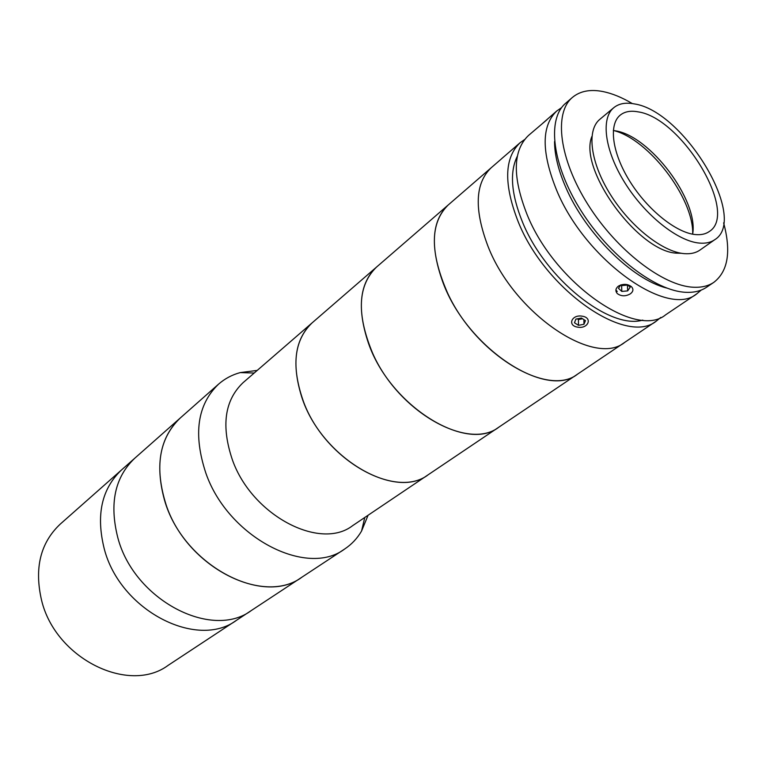 <?xml version="1.0" encoding="UTF-8"?>
<svg xmlns="http://www.w3.org/2000/svg" width="766" height="766" viewBox="0 0 766 766"><rect width="100%" height="100%" fill="white"/><g stroke="black" fill="none" stroke-linecap="round" stroke-linejoin="round"><path stroke-width="1.15" d="M368.082 515.25L361.542 531.097C357.253 538.412 351.632 544.377 344.7 548.992L236.675 620.173C197.293 649.922 120.138 610.665 104.262 548.877C95.836 515.125 101.619 488.785 121.622 469.855L60.188 524.164C40.378 542.874 34.173 568.228 41.565 600.257C55.487 658.827 129.081 694.551 168.204 665.3L236.675 620.173C197.293 649.922 120.138 610.665 104.262 548.877C95.836 515.125 101.619 488.785 121.622 469.855L134.873 458.135C114.852 477.094 109.174 503.635 117.83 537.751C109.174 503.635 114.852 477.094 134.873 458.135L180.221 418.045C160.161 437.089 154.876 464.273 164.364 499.614C182.241 564.398 262.614 607.179 301.986 577.143C263.944 605.896 187.096 567.635 166.289 505.359C154.282 467.653 158.926 438.545 180.221 418.045L218.54 384.168C224.811 378.682 232.031 374.823 240.218 372.592L257.223 370.409M251.459 610.435C212.048 640.261 134.155 600.218 117.83 537.751C134.155 600.218 212.048 640.261 251.459 610.435M344.7 548.992C306.802 577.851 228.076 537.378 205.882 473.187C193.061 434.36 197.283 404.687 218.54 384.168M660.761 317.45L656.414 321.021L352.58 525.696C320.121 550.85 252.024 515.508 232.433 459.964C221.001 426.088 224.553 400.312 243.09 382.655L312.126 322.859C293.809 340.41 291.032 366.962 303.796 402.504C325.646 460.864 396.357 499.777 428.328 474.661C395.256 500.907 321.165 457.675 301.785 397.171C291.396 363.917 294.843 339.147 312.126 322.859L376.479 267.123C359.513 283.19 356.832 308.526 368.427 343.13C390.057 406.171 466.609 453.137 498.934 427.102C468.524 451.117 398.435 412.223 372.63 353.193C356.41 314.194 357.693 285.507 376.479 267.123L448.148 205.039C431.67 220.752 429.975 246.671 443.064 282.778C467.432 348.501 546.407 399.718 577.574 374.134C548.207 397.717 476.012 354.984 447.641 293.158C429.774 252.397 429.946 223.021 448.148 205.039L491.159 167.792C475.064 183.208 474.01 209.386 488.009 246.336C514.063 313.648 594.435 367.575 624.769 342.345C594.406 367.603 513.948 313.553 487.952 246.192C474.01 209.309 475.083 183.179 491.159 167.792L501.615 158.734M630.389 293.809C625.602 296.528 621.236 296.452 617.3 293.579C615.146 291.013 615.5 288.533 618.363 286.149C623.093 283.621 627.45 283.793 631.452 286.685C633.683 289.117 633.329 291.492 630.389 293.809M701.216 290.075L696.687 293.895C667.828 318.474 585.387 260.134 556.71 190.437C541.323 152.319 541.323 125.854 556.71 111.022L561.583 107.642M696.687 293.895L665.702 314.769C636.173 339.654 554.555 283.181 527.056 214.49C512.301 176.898 512.77 150.557 528.473 135.477L546.857 119.812M556.71 111.022L542.567 123.422M554.536 141.643C554.622 155.029 558.347 170.215 565.71 187.191C585.243 233.132 632.228 279.571 666.554 287.997M642.789 320.102C609.889 330.06 545.306 278.862 522.508 222.102C511.171 194.057 509.447 172.091 517.337 156.197M656.414 321.021C626.684 346.002 545.325 290.084 518.17 221.69C503.607 184.261 504.22 157.959 520.009 142.802L524.595 139.546M591.917 136.396C577.909 169.353 639.246 253.125 677.632 253.192L681.376 253.278M632.304 103.563C622.03 97.474 612.302 93.481 603.101 91.585C590.347 89.057 580.111 91.01 572.384 97.445L565.624 103.295C546.771 119.008 552.085 164.872 580.8 210.334C609.334 255.844 655.572 291.128 685.848 292.315C694.063 292.689 700.938 291.023 706.463 287.307L713.883 282.309C728.064 271.288 731.3 251.468 723.621 222.868M572.384 97.445C553.627 113.071 559.132 159.012 588.02 204.675C616.735 250.377 663.088 285.919 693.326 287.231C701.532 287.652 708.387 286.015 713.883 282.309M613.796 107.68L599.816 119.352C586.383 130.22 590.318 162.478 610.397 194.516C630.351 226.564 662.743 252.081 684.383 253.651C690.635 254.14 695.806 252.952 699.894 250.109L714.812 239.662C748.947 218.779 683.779 110.898 634.248 103.898C625.755 102.261 618.938 103.525 613.796 107.68C600.496 118.424 604.719 150.787 625.046 183.093C645.259 215.418 677.814 241.3 699.396 243.081C705.62 243.626 710.762 242.487 714.812 239.662M695.413 234.568C701.024 235.095 705.639 234.08 709.268 231.533C739.324 213.159 681.577 117.705 637.963 111.836C630.59 110.457 624.673 111.568 620.192 115.159C608.405 124.609 612.12 153.104 629.958 181.523C647.682 209.961 676.301 232.854 695.413 234.568M692.636 234.176C698.87 200.558 649.712 135.237 614.878 130.756L613.298 130.517M692.723 233.506C693.297 197.638 648.735 139.422 613.968 130.613M621.149 284.828L627.086 284.598M620.728 284.962L618.459 288.303L621.81 291.425L627.66 290.889L630.188 287.212L627.498 284.684M620.872 284.904L621.619 285.603L621.81 291.425M621.619 285.603L627.44 285.057L627.66 290.889M615.921 289.883L617.243 291.559M577.516 318.79L582.399 318.656M582.179 316.186C571.608 314.242 567.089 325.761 577.736 327.149C588.154 329.121 592.932 317.66 582.179 316.186M585.454 320.628L581.432 318.034L575.927 319.096L574.462 322.754L578.474 325.33L583.96 324.277L585.454 320.628M577.305 318.828L578.426 319.556L578.474 325.33M583.903 319.633L583.96 324.277M578.426 319.556L582.553 318.752M501.625 158.686L513.057 148.824M364.779 517.471L361.542 531.097M254.207 373.023L240.218 372.592M520.009 142.802L512.645 149.179"/></g></svg>
